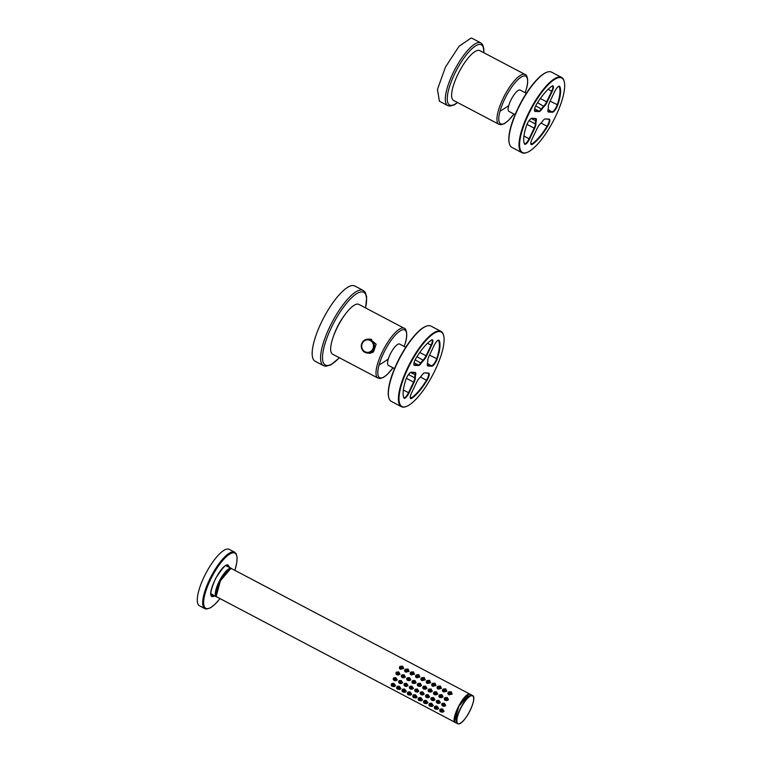<?xml version="1.0" encoding="UTF-8"?>
<svg xmlns="http://www.w3.org/2000/svg" width="762" height="762" viewBox="0 0 762 762"><rect width="100%" height="100%" fill="white"/><g stroke="black" fill="none" stroke-linecap="round" stroke-linejoin="round"><path stroke-width="1.14" d="M216.122 594.493A14.897 4.439 -62.2 0 1 220.018 580.558A14.897 4.439 -62.2 0 1 229.295 569.462M354.778 285.979L353.044 285.521A42.539 12.668 -62.2 0 0 322.402 320.326A42.539 12.668 -62.2 0 0 315.135 361.264L323.526 365.674A42.539 12.668 -62.2 0 1 330.794 324.745A42.539 12.668 -62.2 0 1 361.436 289.941A42.539 12.668 -62.2 0 1 361.445 289.941A42.539 12.668 -62.2 0 1 363.16 290.398L354.778 285.979M227.924 549.011A31.909 9.506 117.8 0 0 204.949 575.11A31.909 9.506 117.8 0 0 199.501 605.809L204.883 608.648A31.909 9.506 117.8 0 1 210.341 577.948A31.909 9.506 117.8 0 1 233.315 551.85A31.909 9.506 117.8 0 1 233.372 551.85A31.909 9.506 117.8 0 1 234.62 552.193L229.229 549.354A31.909 9.506 117.8 0 0 227.924 549.011M217.103 597.037A16.097 4.791 117.8 0 0 217.122 597.046A16.097 4.791 117.8 0 1 216.398 596.846A16.097 4.791 117.8 0 1 219.237 581.301A16.097 4.791 117.8 0 1 230.791 568.214A16.097 4.791 117.8 0 1 231.391 568.366A16.097 4.791 117.8 0 1 231.972 568.852M229.486 569.357A14.964 4.458 117.8 0 0 229.267 569.433A14.964 4.458 117.8 0 0 219.075 582.397A14.964 4.458 117.8 0 0 216.075 594.484A14.964 4.458 117.8 0 0 216.132 594.712M395.545 685.686L393.84 683.371L392.63 683.4A1.495 1.419 92.8 0 1 393.925 685.562A1.495 1.419 92.8 0 1 392.487 686.381L392.487 686.381A1.495 1.419 92.8 0 1 392.63 683.4L391.239 684.714L392.487 686.381L394.421 686.629L395.545 685.686M441.722 704.069L442.77 706.098L444.408 706.298L445.77 705.441L444.322 703.212M439.903 709.774A1.495 1.419 92.8 0 1 441.131 708.946L439.75 710.251L440.988 711.927L442.932 712.175L444.055 711.232L442.351 708.908L441.131 708.946A1.495 1.419 92.8 0 1 442.427 711.108A1.495 1.419 92.8 0 1 440.988 711.927L440.988 711.927A1.495 1.419 92.8 0 1 439.893 709.793M444.846 697.821L445.618 697.544A1.429 1.343 92.8 0 0 444.856 697.811L444.427 698.335L445.484 700.383L446.932 700.564L448.485 699.726L447.265 697.497L445.618 697.544A1.429 1.343 92.8 0 1 446.437 700.116A1.429 1.343 92.8 0 1 445.484 700.383L445.484 700.383A1.429 1.343 92.8 0 1 444.437 698.354M443.093 696.887L441.874 694.658L440.226 694.706A1.429 1.343 92.8 0 1 441.046 697.278A1.429 1.343 92.8 0 1 440.093 697.544L440.093 697.544A1.429 1.343 92.8 0 1 439.445 694.992L439.036 695.496L440.093 697.544L441.541 697.725L443.093 696.887M436.759 700.688A1.429 1.343 92.8 0 1 438.75 702.478L437.378 703.259L436.331 701.211A1.429 1.343 92.8 0 1 436.74 700.707L436.331 701.211L437.378 703.259L439.017 703.459L440.388 702.602L438.931 700.383M434.492 706.946L435.597 709.089L437.54 709.336L438.664 708.393L436.959 706.069L435.75 706.107A1.495 1.419 92.8 0 1 437.045 708.269A1.495 1.419 92.8 0 1 435.597 709.089L435.597 709.089A1.495 1.419 92.8 0 1 434.502 706.955L435.75 706.107A1.495 1.419 92.8 0 0 434.511 706.936M448.027 692.639L449.132 694.782L452.19 694.087L451.199 691.744L449.275 691.801A1.495 1.419 92.8 0 1 450.571 693.963A1.495 1.419 92.8 0 1 449.132 694.782L449.132 694.782A1.495 1.419 92.8 0 1 448.027 692.648L449.275 691.801A1.495 1.419 92.8 0 0 448.037 692.629M442.636 689.801L443.741 691.944L446.808 691.248L445.808 688.905L443.884 688.962A1.495 1.419 92.8 0 1 445.179 691.124A1.495 1.419 92.8 0 1 443.741 691.944L443.741 691.944A1.495 1.419 92.8 0 1 442.646 689.81L443.884 688.962A1.495 1.419 92.8 0 0 442.655 689.791M437.264 686.953A1.495 1.419 92.8 0 1 438.493 686.124L437.112 687.438L438.35 689.105L441.417 688.41L440.417 686.067L438.493 686.124A1.495 1.419 92.8 0 1 439.788 688.286A1.495 1.419 92.8 0 1 438.35 689.105L438.35 689.105A1.495 1.419 92.8 0 1 437.255 686.972M437.712 694.049L436.483 691.82L434.835 691.867A1.429 1.343 92.8 0 1 435.654 694.439A1.429 1.343 92.8 0 1 434.702 694.706L434.702 694.706A1.429 1.343 92.8 0 1 434.054 692.153L433.654 692.658L434.702 694.706L436.15 694.887L437.712 694.049M431.368 697.849A1.429 1.343 92.8 0 1 433.359 699.64L431.987 700.421L430.94 698.373A1.429 1.343 92.8 0 1 431.349 697.868L430.94 698.373L431.987 700.421L433.635 700.63L434.997 699.764L433.54 697.544M429.12 704.098A1.495 1.419 92.8 0 1 430.359 703.269L428.968 704.574L430.216 706.25L432.149 706.498L433.273 705.555L431.568 703.231L430.359 703.269A1.495 1.419 92.8 0 1 431.654 705.431A1.495 1.419 92.8 0 1 430.216 706.25L430.216 706.25A1.495 1.419 92.8 0 1 429.111 704.117M436.026 685.571L435.026 683.228L433.102 683.285A1.495 1.419 92.8 0 1 434.397 685.448A1.495 1.419 92.8 0 1 432.959 686.267L432.959 686.267A1.495 1.419 92.8 0 1 433.102 683.285L431.721 684.6L432.959 686.267L436.026 685.571M430.73 692.048L432.321 691.21L431.092 688.981L429.444 689.029A1.429 1.343 92.8 0 1 430.263 691.601A1.429 1.343 92.8 0 1 429.311 691.867L429.311 691.867A1.429 1.343 92.8 0 1 428.263 689.839M425.548 695.554L426.596 697.582L428.244 697.792L429.606 696.925L428.149 694.706M427.882 702.716L426.177 700.392L424.967 700.43A1.495 1.419 92.8 0 1 426.263 702.593A1.495 1.419 92.8 0 1 424.825 703.412L424.825 703.412A1.495 1.419 92.8 0 1 424.967 700.43L423.577 701.735L424.825 703.412L426.758 703.659L427.882 702.716M430.635 682.733L429.635 680.39L427.72 680.447A1.495 1.419 92.8 0 1 429.016 682.609A1.495 1.419 92.8 0 1 427.568 683.428L427.568 683.428A1.495 1.419 92.8 0 1 427.72 680.447L426.329 681.761L427.568 683.428L430.635 682.733M426.93 688.372L425.701 686.143L424.063 686.191A1.429 1.343 92.8 0 1 424.872 688.762A1.429 1.343 92.8 0 1 423.92 689.029L423.92 689.029A1.429 1.343 92.8 0 1 424.063 686.191L422.872 686.981L423.92 689.029L425.367 689.21L426.93 688.372M422.805 691.858L420.576 692.182A1.429 1.343 92.8 0 1 422.577 693.963L421.205 694.744L420.157 692.696A1.429 1.343 92.8 0 1 420.567 692.191L420.157 692.696L421.205 694.744L422.853 694.954L424.215 694.087L422.758 691.867M422.491 699.878L420.795 697.554L419.576 697.592A1.495 1.419 92.8 0 1 420.872 699.754A1.495 1.419 92.8 0 1 419.433 700.573L419.433 700.573A1.495 1.419 92.8 0 1 419.576 697.592L418.186 698.897L419.433 700.573L421.367 700.821L422.491 699.878M421.081 678.447L422.186 680.599L425.244 679.904L424.243 677.551L422.329 677.608A1.495 1.419 92.8 0 1 423.624 679.771A1.495 1.419 92.8 0 1 422.186 680.599L422.186 680.599A1.495 1.419 92.8 0 1 422.177 680.59A1.495 1.419 92.8 0 1 421.081 678.456L422.329 677.608A1.495 1.419 92.8 0 0 421.091 678.437M419.948 686.372L421.538 685.533L420.319 683.304L418.671 683.352A1.429 1.343 92.8 0 1 419.481 685.933A1.429 1.343 92.8 0 1 418.529 686.191L418.529 686.191A1.429 1.343 92.8 0 1 417.49 684.162M414.776 689.877L415.814 691.906L417.462 692.115L418.824 691.248L417.376 689.029M412.937 695.592L414.042 697.735L415.985 697.982L417.109 697.039L415.404 694.715L414.185 694.754A1.495 1.419 92.8 0 1 415.481 696.916A1.495 1.419 92.8 0 1 414.042 697.735L414.042 697.735A1.495 1.419 92.8 0 1 412.947 695.601L414.185 694.754A1.495 1.419 92.8 0 0 412.956 695.582M415.69 675.608L416.795 677.761L419.852 677.066L418.862 674.722L416.938 674.77A1.495 1.419 92.8 0 1 418.233 676.932A1.495 1.419 92.8 0 1 416.795 677.761L416.795 677.761A1.495 1.419 92.8 0 1 416.785 677.751A1.495 1.419 92.8 0 1 415.69 675.618L416.938 674.77A1.495 1.419 92.8 0 0 415.7 675.608M412.509 680.79L413.28 680.514A1.429 1.343 92.8 0 0 412.518 680.79L412.09 681.304L413.147 683.352L414.595 683.533L416.147 682.695L414.928 680.466L413.28 680.514A1.429 1.343 92.8 0 1 414.099 683.095A1.429 1.343 92.8 0 1 413.147 683.352L413.147 683.352A1.429 1.343 92.8 0 1 412.499 680.799M409.794 686.505L410.566 686.229A1.429 1.343 92.8 0 0 409.813 686.495L409.375 687.019L410.432 689.067L412.071 689.277L413.433 688.41L411.985 686.191M411.718 694.201L410.013 691.877L408.794 691.915A1.495 1.419 92.8 0 1 410.089 694.077A1.495 1.419 92.8 0 1 408.651 694.896L408.651 694.896A1.495 1.419 92.8 0 1 408.794 691.915L407.413 693.22L408.651 694.896L410.594 695.144L411.718 694.201M410.308 672.77A1.495 1.419 92.8 0 1 411.547 671.932L410.156 673.246L411.404 674.922L414.461 674.227L413.471 671.884L411.547 671.932A1.495 1.419 92.8 0 1 412.842 674.094A1.495 1.419 92.8 0 1 411.404 674.922L411.404 674.922A1.495 1.419 92.8 0 1 410.308 672.789M410.756 679.856L409.537 677.628L407.889 677.675A1.429 1.343 92.8 0 1 409.127 679.733L407.756 680.514L409.204 680.695L410.756 679.856M404.422 683.657A1.429 1.343 92.8 0 1 406.413 685.448L405.041 686.229L403.984 684.181A1.429 1.343 92.8 0 1 404.403 683.676L403.984 684.181L405.041 686.229L406.679 686.438L408.041 685.571L406.594 683.352M402.174 689.905A1.495 1.419 92.8 0 1 403.403 689.077L402.022 690.391L403.26 692.058L405.203 692.306L406.327 691.363L404.622 689.038L403.403 689.077A1.495 1.419 92.8 0 1 404.698 691.239A1.495 1.419 92.8 0 1 403.26 692.058L403.26 692.058A1.495 1.419 92.8 0 1 402.165 689.924M409.08 671.389L408.08 669.046L406.156 669.093A1.495 1.419 92.8 0 1 407.451 671.255A1.495 1.419 92.8 0 1 406.013 672.084L406.013 672.084A1.495 1.419 92.8 0 1 406.156 669.093L404.774 670.408L406.013 672.084L409.08 671.389M405.365 677.018L404.146 674.789L402.498 674.837A1.429 1.343 92.8 0 1 403.736 676.894L402.365 677.675L403.812 677.856L405.365 677.018M398.602 681.361L399.65 683.39L401.288 683.6L402.66 682.733L401.203 680.514M400.936 688.524L399.231 686.2L398.021 686.238A1.495 1.419 92.8 0 1 399.317 688.4A1.495 1.419 92.8 0 1 397.869 689.219L397.869 689.219A1.495 1.419 92.8 0 1 398.021 686.238L396.631 687.553L397.869 689.219L399.812 689.467L400.936 688.524M399.536 667.093A1.495 1.419 92.8 0 1 400.764 666.255L399.383 667.569L400.622 669.246L403.689 668.55L402.688 666.207L400.764 666.255A1.495 1.419 92.8 0 1 402.06 668.417A1.495 1.419 92.8 0 1 400.622 669.246L400.622 669.246A1.495 1.419 92.8 0 1 399.526 667.112M399.983 674.189L398.755 671.951L397.107 671.998A1.429 1.343 92.8 0 1 398.345 674.056L396.973 674.837L398.421 675.018L399.983 674.189M393.221 678.504A1.429 1.343 92.8 0 1 393.621 677.999L393.211 678.513L394.259 680.552L395.907 680.761L397.269 679.894L395.811 677.675M454.552 718.909A15.602 4.648 -62.2 0 1 466.792 695.658M447.77 105.623L439.388 101.213L437.455 89.421L445.446 67.104L459.057 46.253L470.973 38.1A35.452 10.563 117.8 0 1 472.421 38.481L480.803 42.891A35.452 10.563 117.8 0 0 479.412 42.52A35.452 10.563 117.8 0 0 479.365 42.51A35.452 10.563 117.8 0 0 453.828 71.514A35.452 10.563 117.8 0 0 447.77 105.623L449.751 106.156L454.257 104.87L457.581 102.537M377.952 378.066A28.146 8.382 117.8 0 1 377.295 364.855A28.146 8.382 -62.2 0 1 390.334 338.471A28.146 8.382 -62.2 0 1 404.174 328.26L358.854 304.39A28.146 8.382 117.8 0 0 345.005 314.611A28.146 8.382 117.8 0 0 331.965 340.995A28.146 8.382 117.8 0 0 332.623 354.197L377.952 378.066L380.133 378.514L383.467 377.39L387.496 374.256L393.002 367.808A26.927 8.02 117.8 0 1 379.076 364.979A192.843 109.652 15.3 0 0 388.334 358.959M368.56 339.195L370.113 339.09L376.142 344.224L373.418 352.044L369.427 353.33L367.979 353.082M525.18 92.707L526.447 88.659C529.399 78.867 526.275 74.152 525.123 74.486L479.793 50.616A28.146 8.382 117.8 0 0 465.953 60.836A28.146 8.382 117.8 0 0 452.914 87.22A28.146 8.382 117.8 0 0 453.571 100.422L498.891 124.292L501.072 124.739L504.415 123.615L508.435 120.482L513.95 114.033M526.342 93.316L520.208 90.087A12.049 3.591 117.8 0 0 514.274 94.459A12.049 3.591 117.8 0 0 508.692 105.756A12.049 3.591 117.8 0 0 508.978 111.414L515.102 114.643M523.989 142.456A34.033 10.135 117.8 0 0 524.351 143.427A5.667 1.686 117.8 0 0 524.608 143.723A5.667 1.686 117.8 0 0 529.095 138.789L534.152 128.149L526.961 124.368M529.076 120.606L535.334 123.901A12.049 3.591 117.8 0 1 535.657 120.948A5.667 1.686 -62.2 0 0 535.429 118.701A5.667 1.686 -62.2 0 0 535.191 118.643L531.333 118.462A5.667 1.686 117.8 0 0 531.2 118.462M535.924 123.777L535.334 123.901A5.667 1.686 -62.2 0 1 534.152 128.149L534.648 128.349A6.096 1.819 117.8 0 0 535.924 123.777A11.63 3.467 117.8 0 1 536.238 120.939A6.096 1.819 117.8 0 0 535.734 118.453L531.866 118.262A6.096 1.819 117.8 0 0 531.476 118.339A6.096 1.819 117.8 0 0 526.513 125.549A34.461 10.268 117.8 0 0 524.046 142.732A34.461 10.268 117.8 0 0 524.494 143.97A6.096 1.819 117.8 0 0 529.6 138.989L534.648 128.349M534.648 108.833L538.81 111.023L534.953 110.842A5.667 1.686 -62.2 0 1 534.714 110.776A5.667 1.686 -62.2 0 1 534.467 110.509M537.543 102.708L544.116 106.528A11.63 3.467 117.8 0 0 541.772 109.271A6.096 1.819 117.8 0 1 538.991 111.595L538.81 111.023A5.667 1.686 117.8 0 0 541.401 108.861A12.049 3.591 117.8 0 1 543.83 106.013A5.667 1.686 -62.2 0 0 546.64 101.851L551.688 91.211A5.667 1.686 117.8 0 0 552.488 86.096A5.667 1.686 117.8 0 0 552.126 86.049M544.116 106.528A6.096 1.819 117.8 0 0 547.135 102.041L552.193 91.402A6.096 1.819 117.8 0 0 552.402 85.916A6.096 1.819 117.8 0 0 551.945 86.163A34.461 10.268 117.8 0 0 536.772 103.946A6.096 1.819 117.8 0 0 534.514 110.814A6.096 1.819 117.8 0 0 535.124 111.414L538.991 111.595M558.565 86.363L559.203 86.706A34.033 10.135 117.8 0 1 557.212 104.899A5.667 1.686 -62.2 0 1 552.221 111.671L548.364 111.49L548.545 112.052L552.402 112.243A6.096 1.819 117.8 0 0 557.765 104.966A34.461 10.268 117.8 0 0 559.784 86.535A6.096 1.819 117.8 0 0 558.86 86.23A6.096 1.819 117.8 0 0 554.679 91.526L549.631 102.165A6.096 1.819 117.8 0 0 548.354 106.728A11.63 3.467 117.8 0 1 548.04 109.576A6.096 1.819 117.8 0 0 547.935 111.462A6.096 1.819 117.8 0 0 548.545 112.052M547.878 111.157A5.667 1.686 117.8 0 0 548.135 111.423A5.667 1.686 117.8 0 0 548.364 111.49L547.954 111.271M559.784 86.535L559.203 86.706A5.667 1.686 117.8 0 0 558.946 86.411A5.667 1.686 117.8 0 0 558.584 86.354M530.819 143.761A5.667 1.686 117.8 0 0 531.066 144.028A5.667 1.686 117.8 0 0 532.095 143.799A34.033 10.135 117.8 0 0 547.078 126.235A5.667 1.686 117.8 0 0 548.84 119.348A5.667 1.686 117.8 0 0 548.611 119.291L545.287 118.91A6.096 1.819 117.8 0 0 544.887 118.986A6.096 1.819 117.8 0 0 542.506 121.234A11.63 3.467 117.8 0 1 540.163 123.987A6.096 1.819 117.8 0 0 537.134 128.464L532.086 139.103A6.096 1.819 117.8 0 0 530.866 144.066A6.096 1.819 117.8 0 0 532.333 144.351A34.461 10.268 117.8 0 0 547.507 126.559A6.096 1.819 117.8 0 0 549.145 119.101L545.287 118.91M564.242 81.677L564.109 81.143A42.539 12.668 117.8 0 0 561.594 77.429L551.536 72.123A42.539 12.668 117.8 0 0 549.802 71.676A42.539 12.668 117.8 0 0 547.049 72.161L546.535 72.352A42.11 12.544 117.8 0 0 520.256 103.737A42.11 12.544 117.8 0 0 509.254 143.161L509.387 143.685A42.539 12.668 117.8 0 0 511.893 147.409L521.96 152.705A42.539 12.668 117.8 0 0 523.694 153.162A42.539 12.668 117.8 0 0 526.447 152.667L526.961 152.486A42.11 12.544 117.8 0 0 553.241 121.101A42.11 12.544 117.8 0 0 564.242 81.677A42.11 12.544 117.8 0 0 560.041 77.543A42.11 12.544 117.8 0 0 528.447 114.595A42.11 12.544 117.8 0 0 524.227 152.971A42.11 12.544 117.8 0 0 526.961 152.486M547.049 72.161A42.539 12.668 117.8 0 0 520.503 103.861A42.539 12.668 117.8 0 0 509.387 143.685M561.594 77.429A42.539 12.668 117.8 0 0 559.87 76.972A42.539 12.668 117.8 0 0 529.228 111.776A42.539 12.668 117.8 0 0 521.96 152.705M405.755 347.282L399.621 344.053A12.049 3.591 117.8 0 0 393.697 348.425A12.049 3.591 117.8 0 0 388.106 359.721A12.049 3.591 117.8 0 0 388.391 365.379L394.526 368.608M403.403 396.421A34.033 10.135 117.8 0 0 403.765 397.393A5.667 1.686 117.8 0 0 404.031 397.678A5.667 1.686 117.8 0 0 408.518 392.754L413.566 382.114L406.384 378.333M408.489 374.571L414.757 377.866A12.049 3.591 117.8 0 1 415.08 374.914A5.667 1.686 -62.2 0 0 414.842 372.666A5.667 1.686 -62.2 0 0 414.614 372.608L410.747 372.418A5.667 1.686 117.8 0 0 410.613 372.428M415.338 377.742L414.757 377.866A5.667 1.686 -62.2 0 1 413.566 382.114L414.061 382.305A6.096 1.819 117.8 0 0 415.338 377.742A11.63 3.467 117.8 0 1 415.652 374.894A6.096 1.819 117.8 0 0 415.147 372.418L411.29 372.227A6.096 1.819 117.8 0 0 410.889 372.304A6.096 1.819 117.8 0 0 405.927 379.514A34.461 10.268 117.8 0 0 403.469 396.688A34.461 10.268 117.8 0 0 403.908 397.935A6.096 1.819 117.8 0 0 409.013 392.944L414.061 382.305M414.061 362.798L418.224 364.988L414.366 364.808A5.667 1.686 -62.2 0 1 414.137 364.741A5.667 1.686 -62.2 0 1 413.88 364.474M416.957 356.673L423.529 360.493A11.63 3.467 117.8 0 0 421.186 363.236A6.096 1.819 117.8 0 1 418.405 365.56L418.224 364.988A5.667 1.686 117.8 0 0 420.815 362.826A12.049 3.591 117.8 0 1 423.243 359.978A5.667 1.686 -62.2 0 0 426.053 355.816L431.111 345.176A5.667 1.686 117.8 0 0 431.902 340.062A5.667 1.686 117.8 0 0 431.549 340.014M423.529 360.493A6.096 1.819 117.8 0 0 426.549 356.006L431.606 345.367A6.096 1.819 117.8 0 0 431.816 339.881A6.096 1.819 117.8 0 0 431.359 340.128A34.461 10.268 117.8 0 0 416.185 357.911A6.096 1.819 117.8 0 0 413.937 364.779A6.096 1.819 117.8 0 0 414.547 365.369L418.405 365.56M439.198 340.5L438.626 340.671A5.667 1.686 117.8 0 0 438.36 340.376A5.667 1.686 117.8 0 0 437.998 340.319L438.626 340.671A34.033 10.135 117.8 0 1 436.626 358.864A5.667 1.686 -62.2 0 1 431.644 365.636L427.777 365.446L427.958 366.017L431.816 366.208A6.096 1.819 117.8 0 0 437.178 358.921A34.461 10.268 117.8 0 0 439.198 340.5A6.096 1.819 117.8 0 0 438.274 340.195A6.096 1.819 117.8 0 0 434.092 345.491L429.044 356.13A6.096 1.819 117.8 0 0 427.768 360.693A11.63 3.467 117.8 0 1 427.453 363.541A6.096 1.819 117.8 0 0 427.349 365.417A6.096 1.819 117.8 0 0 427.958 366.017M427.301 365.122A5.667 1.686 117.8 0 0 427.549 365.389A5.667 1.686 117.8 0 0 427.777 365.446L427.368 365.236M410.232 397.726A5.667 1.686 117.8 0 0 410.48 397.993A5.667 1.686 117.8 0 0 411.509 397.764A34.033 10.135 117.8 0 0 426.501 380.2A5.667 1.686 117.8 0 0 428.254 373.313A5.667 1.686 117.8 0 0 428.025 373.256L424.701 372.875A6.096 1.819 117.8 0 0 424.31 372.951A6.096 1.819 117.8 0 0 421.919 375.199A11.63 3.467 117.8 0 1 419.576 377.942A6.096 1.819 117.8 0 0 416.557 382.429L411.499 393.068A6.096 1.819 117.8 0 0 410.28 398.021A6.096 1.819 117.8 0 0 411.747 398.316A34.461 10.268 117.8 0 0 426.92 380.524A6.096 1.819 117.8 0 0 428.568 373.066L424.701 372.875M443.655 335.642L443.522 335.109A42.539 12.668 117.8 0 0 441.017 331.394L430.949 326.088A42.539 12.668 117.8 0 0 429.225 325.641A42.539 12.668 117.8 0 0 426.463 326.126L425.948 326.317A42.11 12.544 117.8 0 0 399.679 357.702A42.11 12.544 117.8 0 0 388.668 397.126L388.801 397.65A42.539 12.668 117.8 0 0 391.316 401.374L401.374 406.67A42.539 12.668 117.8 0 0 403.108 407.127A42.539 12.668 117.8 0 0 405.86 406.632L406.375 406.441A42.11 12.544 117.8 0 0 432.654 375.066A42.11 12.544 117.8 0 0 443.655 335.642A42.11 12.544 117.8 0 0 439.464 331.508A42.11 12.544 117.8 0 0 407.861 368.56A42.11 12.544 117.8 0 0 403.65 406.937A42.11 12.544 117.8 0 0 406.375 406.441M426.463 326.126A42.539 12.668 117.8 0 0 399.917 357.826A42.539 12.668 117.8 0 0 388.801 397.65M441.017 331.394A42.539 12.668 117.8 0 0 439.283 330.937A42.539 12.668 117.8 0 0 408.642 365.731A42.539 12.668 117.8 0 0 401.374 406.67M339.328 357.73A41.119 12.249 -62.2 0 1 327.05 365.493A41.119 12.249 -62.2 0 1 331.175 328.003A41.119 12.249 -62.2 0 1 362.026 291.836A41.119 12.249 -62.2 0 1 362.036 291.836A41.119 12.249 -62.2 0 1 365.56 307.924M333.47 336.29A24.108 7.182 -62.2 0 1 344.557 315.23M234.848 570.338A31.194 9.296 117.8 0 0 233.667 552.802A31.194 9.296 117.8 0 0 233.62 552.802A31.194 9.296 117.8 0 0 210.236 580.177A31.194 9.296 117.8 0 0 207.035 608.667A31.194 9.296 117.8 0 0 207.083 608.676A31.194 9.296 117.8 0 0 219.98 598.57M214.874 595.97L212.817 596.608C204.94 597.237 220.809 563.699 227.838 564.861L229.81 567.604M213.836 595.37A17.012 5.067 -62.2 0 1 212.569 595.665A17.012 5.067 -62.2 0 1 212.512 595.655A17.012 5.067 -62.2 0 1 211.826 595.474C209.74 594.97 210.988 589.321 215.579 578.529C222.161 568.385 226.047 563.956 227.219 565.252L227.676 565.366A17.012 5.067 -62.2 0 1 228.733 567.09M230.362 569.033L220.409 580.768L216.37 595.608M217.351 597.189A15.954 4.753 -62.2 0 1 220.075 581.835A15.954 4.753 -62.2 0 1 231.562 568.785A15.954 4.753 -62.2 0 1 231.715 568.795A15.954 4.753 -62.2 0 1 232.21 568.957L231.458 568.757C225.447 567.661 211.588 595.151 217.351 597.189L455.514 722.586M232.21 568.957L470.202 694.268A15.954 4.753 -62.2 0 1 470.373 694.373L470.202 694.268A15.954 4.753 -62.2 0 0 469.773 694.125A15.954 4.753 -62.2 0 0 469.554 694.106C463.429 692.887 449.161 722.424 455.762 722.643M454.952 721.909A15.812 4.705 -62.2 0 1 458.724 706.26A15.812 4.705 -62.2 0 1 469.497 694.287M442.131 703.536L442.903 703.259A1.429 1.343 92.8 0 0 442.151 703.526L441.712 704.05A1.429 1.343 92.8 0 1 442.122 703.545M444.37 703.212L442.903 703.259A1.429 1.343 92.8 0 1 444.141 705.317L442.77 706.098L441.712 704.05M444.446 698.335A1.429 1.343 92.8 0 1 444.837 697.83M439.474 694.973A1.429 1.343 92.8 0 1 440.226 694.706L439.455 694.982M436.74 700.697L438.979 700.373M434.083 692.144A1.429 1.343 92.8 0 1 434.835 691.867L434.064 692.144M431.359 697.859L433.588 697.535M428.273 689.82A1.429 1.343 92.8 0 1 429.444 689.029L428.263 689.82L429.311 691.867L430.759 692.048M425.558 695.535A1.429 1.343 92.8 0 1 425.958 695.03L425.548 695.535L426.596 697.582L427.968 696.801A1.429 1.343 92.8 0 0 426.739 694.744L428.196 694.696M425.977 695.011A1.429 1.343 92.8 0 1 426.739 694.744L425.968 695.02M417.9 683.628L418.671 683.352A1.429 1.343 92.8 0 0 417.909 683.628L417.481 684.143A1.429 1.343 92.8 0 1 417.89 683.638M415.185 689.343L415.957 689.067A1.429 1.343 92.8 0 0 415.195 689.334L414.766 689.858A1.429 1.343 92.8 0 1 415.176 689.353M417.424 689.029L415.957 689.067A1.429 1.343 92.8 0 1 417.185 691.124L415.814 691.906L414.766 689.858M412.032 686.191L410.566 686.229A1.429 1.343 92.8 0 1 411.804 688.286L410.432 689.067L409.375 687.019A1.429 1.343 92.8 0 1 409.785 686.514M406.718 678.466A1.429 1.343 92.8 0 1 407.108 677.961L406.698 678.475L407.756 680.514L406.698 678.475M407.127 677.951A1.429 1.343 92.8 0 1 407.889 677.675L407.118 677.951M404.403 683.666L406.641 683.352M401.326 675.627A1.429 1.343 92.8 0 1 401.717 675.132L401.307 675.637L402.365 677.675L401.317 675.646M401.745 675.113A1.429 1.343 92.8 0 1 402.498 674.837L401.726 675.113M398.612 681.342A1.429 1.343 92.8 0 1 399.012 680.837L398.602 681.342L399.65 683.39L401.022 682.609A1.429 1.343 92.8 0 0 399.783 680.552L401.25 680.514M399.031 680.828A1.429 1.343 92.8 0 1 399.783 680.552L399.012 680.828M395.935 672.789A1.429 1.343 92.8 0 1 397.107 671.998L395.926 672.798L396.973 674.837L395.926 672.798M395.859 677.675L393.63 677.99A1.429 1.343 92.8 0 1 394.402 677.713L394.402 677.713A1.429 1.343 92.8 0 1 395.63 679.771L394.259 680.552L393.211 678.513M391.544 684.352A1.21 1.153 92.8 0 1 393.706 685.038A1.21 1.153 92.8 0 1 392.23 686.057A1.21 1.153 92.8 0 1 391.544 684.352M441.884 704.164A1.143 1.076 92.8 0 1 443.541 703.802A1.143 1.076 92.8 0 1 443.474 705.602A1.143 1.076 92.8 0 1 441.884 704.164M440.055 709.898A1.21 1.153 92.8 0 1 442.217 710.584A1.21 1.153 92.8 0 1 440.741 711.594A1.21 1.153 92.8 0 1 440.055 709.898M444.589 698.459A1.143 1.076 92.8 0 1 446.256 698.087A1.143 1.076 92.8 0 1 446.189 699.887A1.143 1.076 92.8 0 1 444.589 698.459M439.207 695.62A1.143 1.076 92.8 0 1 440.865 695.249A1.143 1.076 92.8 0 1 440.798 697.049A1.143 1.076 92.8 0 1 439.207 695.62M436.493 701.335A1.143 1.076 92.8 0 1 438.16 700.964A1.143 1.076 92.8 0 1 438.083 702.764A1.143 1.076 92.8 0 1 436.493 701.335M434.664 707.06A1.21 1.153 92.8 0 1 436.826 707.746A1.21 1.153 92.8 0 1 435.35 708.765A1.21 1.153 92.8 0 1 434.664 707.06M448.189 692.753A1.21 1.153 92.8 0 1 450.352 693.449A1.21 1.153 92.8 0 1 448.875 694.458A1.21 1.153 92.8 0 1 448.189 692.753M442.798 689.915A1.21 1.153 92.8 0 1 444.96 690.61A1.21 1.153 92.8 0 1 443.494 691.62A1.21 1.153 92.8 0 1 442.798 689.915M437.407 687.076A1.21 1.153 92.8 0 1 439.579 687.772A1.21 1.153 92.8 0 1 438.102 688.781A1.21 1.153 92.8 0 1 437.407 687.076M433.816 692.782A1.143 1.076 92.8 0 1 435.483 692.41A1.143 1.076 92.8 0 1 435.407 694.211A1.143 1.076 92.8 0 1 433.816 692.782M431.102 698.497A1.143 1.076 92.8 0 1 432.768 698.125A1.143 1.076 92.8 0 1 432.692 699.926A1.143 1.076 92.8 0 1 431.102 698.497M429.273 704.221A1.21 1.153 92.8 0 1 431.435 704.907A1.21 1.153 92.8 0 1 429.958 705.926A1.21 1.153 92.8 0 1 429.273 704.221M432.025 684.238A1.21 1.153 92.8 0 1 434.188 684.933A1.21 1.153 92.8 0 1 432.711 685.943A1.21 1.153 92.8 0 1 432.025 684.238M428.425 689.943A1.143 1.076 92.8 0 1 430.092 689.572A1.143 1.076 92.8 0 1 430.016 691.372A1.143 1.076 92.8 0 1 428.425 689.943M425.71 695.658A1.143 1.076 92.8 0 1 427.377 695.287A1.143 1.076 92.8 0 1 427.311 697.087A1.143 1.076 92.8 0 1 425.71 695.658M423.882 701.383A1.21 1.153 92.8 0 1 426.044 702.069A1.21 1.153 92.8 0 1 424.567 703.088A1.21 1.153 92.8 0 1 423.882 701.383M426.634 681.399A1.21 1.153 92.8 0 1 428.796 682.095A1.21 1.153 92.8 0 1 427.32 683.104A1.21 1.153 92.8 0 1 426.634 681.399M423.034 687.105A1.143 1.076 92.8 0 1 424.701 686.733A1.143 1.076 92.8 0 1 424.625 688.534A1.143 1.076 92.8 0 1 423.034 687.105M420.319 692.82A1.143 1.076 92.8 0 1 421.986 692.448A1.143 1.076 92.8 0 1 421.919 694.249A1.143 1.076 92.8 0 1 420.319 692.82M418.49 698.544A1.21 1.153 92.8 0 1 420.653 699.23A1.21 1.153 92.8 0 1 419.176 700.249A1.21 1.153 92.8 0 1 418.49 698.544M421.243 678.561A1.21 1.153 92.8 0 1 423.405 679.256A1.21 1.153 92.8 0 1 421.929 680.266A1.21 1.153 92.8 0 1 421.243 678.561M417.643 684.266A1.143 1.076 92.8 0 1 419.31 683.895A1.143 1.076 92.8 0 1 419.243 685.695A1.143 1.076 92.8 0 1 417.643 684.266M414.928 689.981A1.143 1.076 92.8 0 1 416.595 689.61A1.143 1.076 92.8 0 1 416.528 691.41A1.143 1.076 92.8 0 1 414.928 689.981M413.099 695.706A1.21 1.153 92.8 0 1 415.261 696.392A1.21 1.153 92.8 0 1 413.785 697.411A1.21 1.153 92.8 0 1 413.099 695.706M415.852 675.723A1.21 1.153 92.8 0 1 418.014 676.418A1.21 1.153 92.8 0 1 416.538 677.428A1.21 1.153 92.8 0 1 415.852 675.723M412.252 681.428A1.143 1.076 92.8 0 1 413.918 681.066A1.143 1.076 92.8 0 1 413.852 682.857A1.143 1.076 92.8 0 1 412.252 681.428M409.537 687.143A1.143 1.076 92.8 0 1 411.204 686.781A1.143 1.076 92.8 0 1 411.137 688.572A1.143 1.076 92.8 0 1 409.537 687.143M407.708 692.868A1.21 1.153 92.8 0 1 409.88 693.553A1.21 1.153 92.8 0 1 408.403 694.573A1.21 1.153 92.8 0 1 407.708 692.868M410.461 672.884A1.21 1.153 92.8 0 1 412.623 673.579A1.21 1.153 92.8 0 1 411.156 674.589A1.21 1.153 92.8 0 1 410.461 672.884M406.87 678.59A1.143 1.076 92.8 0 1 408.527 678.228A1.143 1.076 92.8 0 1 408.461 680.018A1.143 1.076 92.8 0 1 406.87 678.59M404.155 684.305A1.143 1.076 92.8 0 1 405.813 683.943A1.143 1.076 92.8 0 1 405.746 685.733A1.143 1.076 92.8 0 1 404.155 684.305M402.326 690.029A1.21 1.153 92.8 0 1 404.489 690.715A1.21 1.153 92.8 0 1 403.012 691.734A1.21 1.153 92.8 0 1 402.326 690.029M405.07 670.046A1.21 1.153 92.8 0 1 407.232 670.741A1.21 1.153 92.8 0 1 405.765 671.751A1.21 1.153 92.8 0 1 405.07 670.046M401.479 675.751A1.143 1.076 92.8 0 1 403.136 675.389A1.143 1.076 92.8 0 1 403.069 677.18A1.143 1.076 92.8 0 1 401.479 675.751M398.764 681.466A1.143 1.076 92.8 0 1 400.431 681.104A1.143 1.076 92.8 0 1 400.355 682.895A1.143 1.076 92.8 0 1 398.764 681.466M396.935 687.191A1.21 1.153 92.8 0 1 399.098 687.876A1.21 1.153 92.8 0 1 397.621 688.896A1.21 1.153 92.8 0 1 396.935 687.191M399.679 667.207A1.21 1.153 92.8 0 1 401.85 667.903A1.21 1.153 92.8 0 1 400.374 668.912A1.21 1.153 92.8 0 1 399.679 667.207M396.088 672.913A1.143 1.076 92.8 0 1 397.754 672.551A1.143 1.076 92.8 0 1 397.678 674.341A1.143 1.076 92.8 0 1 396.088 672.913M393.373 678.628A1.143 1.076 92.8 0 1 395.04 678.266A1.143 1.076 92.8 0 1 394.964 680.056A1.143 1.076 92.8 0 1 393.373 678.628M392.335 684.466L392.801 685.324L392.335 684.466M443.074 705.107L442.608 704.25L443.074 705.107M441.312 710.86L440.846 710.013L441.312 710.86M445.789 699.392L445.322 698.535L445.789 699.392M439.931 695.696L440.398 696.554L439.931 695.696M437.693 702.269L437.217 701.411L437.693 702.269M435.454 707.174L435.921 708.022L435.454 707.174M449.447 693.725L448.98 692.868L449.447 693.725M444.065 690.886L443.589 690.029L444.065 690.886M438.198 687.191L438.674 688.048L438.198 687.191M435.016 693.715L434.54 692.858L435.016 693.715M431.825 698.573L432.302 699.43L431.825 698.573M430.063 704.336L430.53 705.193L430.063 704.336M433.283 685.209L432.816 684.352L433.283 685.209M429.625 690.877L429.149 690.02L429.625 690.877M426.911 696.592L426.444 695.735L426.911 696.592M424.672 701.497L425.139 702.354L424.672 701.497M427.425 681.514L427.892 682.371L427.425 681.514M424.234 688.038L423.767 687.181L424.234 688.038M421.519 693.753L421.053 692.896L421.519 693.753M419.281 698.659L419.748 699.516L419.281 698.659M422.034 678.675L422.5 679.533L422.034 678.675M418.843 685.2L418.376 684.343L418.843 685.2M416.128 690.915L415.661 690.058L416.128 690.915M413.89 695.82L414.366 696.678L413.89 695.82M417.109 676.694L416.643 675.837L417.109 676.694M413.452 682.361L412.985 681.504L413.452 682.361M410.27 687.219L410.737 688.076L410.27 687.219M408.975 693.839L408.499 692.982L408.975 693.839M411.251 672.998L411.718 673.856L411.251 672.998M408.061 679.523L407.594 678.666L408.061 679.523M404.879 684.381L405.346 685.238L404.879 684.381M403.584 691.001L403.117 690.143L403.584 691.001M406.337 671.017L405.86 670.16L406.337 671.017M402.679 676.685L402.203 675.827L402.679 676.685M399.488 681.542L399.964 682.4L399.488 681.542M397.726 687.305L398.193 688.162L397.726 687.305M400.469 667.322L400.945 668.179L400.469 667.322M397.288 673.846L396.812 672.989L397.288 673.846M394.573 679.561L394.106 678.704L394.573 679.561M468.792 694.506L458.838 706.317L454.733 721.204M392.773 685.209L392.63 684.543M442.903 704.326L442.874 705.031M441.141 710.089L441.103 710.794M445.618 698.611L445.589 699.316M439.912 695.973L440.512 696.287L439.912 695.973M437.798 702.012L437.197 701.688L437.798 702.002M435.75 707.25L436.035 707.755M449.561 693.468L448.961 693.134L449.561 693.458M444.027 690.772L443.894 690.105M438.502 687.267L438.655 687.924M434.978 693.601L434.845 692.934M432.264 699.316L432.13 698.649M430.359 704.412L430.644 704.917M433.111 684.428L433.073 685.133M429.454 690.096L429.606 690.753M426.739 695.811L426.891 696.468M424.653 701.764L425.253 702.078L424.653 701.764M427.863 682.257L427.72 681.59M424.196 687.924L424.063 687.257L424.024 687.962M421.491 693.639L421.348 692.972M419.719 699.402L419.576 698.735M422.015 678.952L422.615 679.266L422.015 678.952M418.671 684.419L418.633 685.124M415.957 690.134L415.928 690.839M413.871 696.087L414.471 696.401L413.871 696.087M416.909 676.618L416.757 675.961L417.224 676.427M413.28 681.58L413.252 682.295M410.251 687.495L410.851 687.81L410.251 687.495M409.08 693.582L408.48 693.249L409.08 693.572M411.547 673.075L411.699 673.732M407.861 679.456L407.708 678.79L408.175 679.256M404.86 684.657L405.46 684.971L404.86 684.657M403.689 690.743L403.412 690.22L403.698 690.734M403.546 690.886L403.412 690.22M406.165 670.236L406.127 670.941M402.641 676.57L402.507 675.904M399.926 682.285L399.793 681.619M398.021 687.381L398.174 688.038M401.05 667.912L400.774 667.398M397.393 673.589L396.926 673.113L397.078 673.779M394.535 679.447L394.211 678.828L394.364 679.494M455.695 722.69A15.954 4.753 -62.2 0 1 458.419 707.346A15.954 4.753 -62.2 0 1 469.906 694.287A15.954 4.753 -62.2 0 1 470.059 694.306A15.954 4.753 -62.2 0 1 470.564 694.458L469.859 694.277C462.553 694.487 450.513 720.976 455.695 722.69L458.257 723.871M457.61 723.7L458.362 723.9C464.382 724.995 478.241 697.506 472.478 695.468A15.954 4.753 -62.2 0 0 472.049 695.325A15.954 4.753 -62.2 0 0 471.83 695.296C465.706 694.087 451.437 723.624 458.038 723.843M458.619 723.748A15.669 4.667 -62.2 0 1 458.4 723.719A15.669 4.667 -62.2 0 1 460.334 709.155A15.669 4.667 -62.2 0 1 471.945 695.677A15.669 4.667 -62.2 0 1 472.164 695.706A15.669 4.667 -62.2 0 1 470.23 710.27A15.669 4.667 -62.2 0 1 458.619 723.748M483.641 52.645A34.033 10.135 117.8 0 0 480.003 44.415A34.033 10.135 117.8 0 0 479.955 44.415A34.033 10.135 117.8 0 0 454.447 74.285A34.033 10.135 117.8 0 0 450.961 105.366A34.033 10.135 117.8 0 0 451.009 105.366A34.033 10.135 117.8 0 0 457.41 102.451M404.212 346.462A26.927 8.02 117.8 0 0 405.422 342.595A26.927 8.02 117.8 0 0 398.097 332.423A26.927 8.02 117.8 0 0 379.076 364.979M373.504 345.862A6.239 5.896 -87.2 0 0 367.408 339.871A6.239 5.896 -87.2 0 0 361.712 346.348A6.239 5.896 -87.2 0 0 367.808 352.339A6.239 5.896 -87.2 0 0 373.504 345.862M374.409 345.843A6.944 6.572 -87.2 0 0 368.17 339.176A6.944 6.572 -87.2 0 0 361.274 346.377A6.944 6.572 -87.2 0 0 367.503 353.054A6.944 6.572 -87.2 0 0 374.409 345.843M525.151 92.688A26.927 8.02 117.8 0 0 526.371 88.821A26.927 8.02 117.8 0 0 519.046 78.648A26.927 8.02 117.8 0 0 500.015 111.204A192.843 109.652 15.3 0 0 508.749 105.566M500.015 111.204A26.927 8.02 117.8 0 0 513.921 114.024M525.123 74.486A28.146 8.382 117.8 0 0 511.273 84.696A28.146 8.382 117.8 0 0 498.234 111.081A28.146 8.382 117.8 0 0 498.891 124.292M523.932 136.065L529.6 138.989M536.238 120.939L531.076 118.539M524.351 143.427L524.494 143.97M531.333 118.462L531.866 118.262M535.191 118.643L535.734 118.453M535.124 111.414L534.533 110.623M548.088 89.306L552.193 91.402M547.135 102.041L540.334 98.527M535.724 105.88L541.772 109.271M552.402 112.243L548.059 109.48M557.765 104.966L550.107 101.156M541.049 123.053L547.507 126.559M530.819 143.132L532.333 144.351M548.611 119.291L549.145 119.101M403.346 390.03L409.013 392.944M415.652 374.894L410.489 372.504M403.765 397.393L403.908 397.935M410.747 372.418L411.29 372.227M414.614 372.608L415.147 372.418M414.547 365.369L413.957 364.588M427.501 343.271L431.606 345.367M426.549 356.006L419.757 352.492M415.138 359.835L421.186 363.236M431.816 366.208L427.472 363.445M437.178 358.921L429.52 355.121M420.462 377.019L426.92 380.524M410.232 397.088L411.747 398.316M428.025 373.256L428.568 373.066M323.526 365.674L325.793 366.274L330.803 364.912L339.433 357.788M365.665 307.972L366.665 296.951L365.169 292.256L363.16 290.398M204.883 608.648L206.454 609.067L210.483 607.838L214.894 604.39L220.018 598.589M234.886 570.367L236.753 562.899L237.106 557.232L236.115 553.641L234.62 552.193M225.809 565.68L231.391 568.366M211.017 593.75L216.398 596.846M417.481 684.143L418.529 686.191L419.986 686.372M440.226 695.773L440.198 696.478M437.483 702.193L437.521 701.488M449.247 693.649L449.275 692.944M424.967 701.573L424.939 702.278M424.063 687.257L424.339 687.772M422.329 678.752L422.3 679.456M414.195 695.897L414.157 696.601M416.938 675.913L417.214 676.427M410.566 687.295L410.537 688M408.765 693.763L408.803 693.058M407.889 678.742L408.165 679.256M405.174 684.457L405.146 685.162M397.116 673.065L397.383 673.579M394.402 678.78L394.678 679.294M472.478 695.468L470.564 694.458M483.803 52.73L483.841 48.644L482.613 44.596L480.803 42.891M404.231 346.481L405.508 342.433C408.461 332.642 405.336 327.927 404.174 328.26M371.637 339.347L368.17 339.176C363.874 339.481 361.559 341.881 361.236 346.386C361.674 350.31 363.76 352.539 367.503 353.054L370.865 353.216"/></g></svg>
